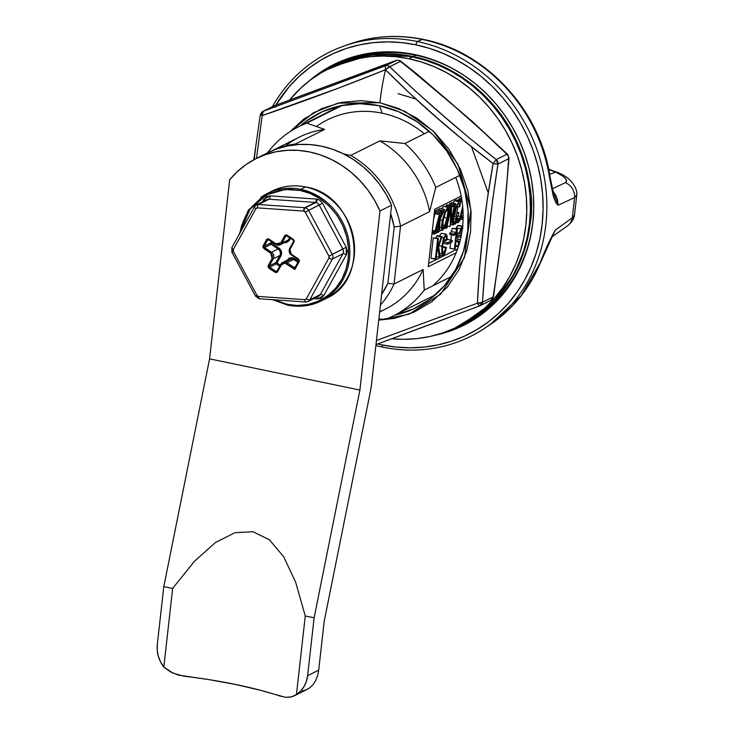 <?xml version="1.0" encoding="UTF-8"?>
<svg xmlns="http://www.w3.org/2000/svg" width="734" height="734" viewBox="0 0 734 734"><rect width="100%" height="100%" fill="white"/><g stroke="black" fill="none" stroke-linecap="round" stroke-linejoin="round"><path stroke-width="1.1" d="M305.601 186.996L305.436 186.968A60.096 54.472 63.4 0 1 352.641 233.935A60.096 54.472 63.4 0 1 332.456 294.609M239.844 233.375L249.964 209.126L267.249 194.583L285.177 189.519L300.243 190.436L300.711 189.326L305.436 186.968A60.096 54.472 -116.6 0 0 272.048 191.106L267.323 193.464A60.096 54.472 63.4 0 1 300.711 189.326A60.096 54.472 63.4 0 1 348.815 240.44A60.096 54.472 63.4 0 1 321.107 300.968A60.096 54.472 63.4 0 1 287.719 305.105A60.096 54.472 -116.6 0 0 327.731 296.967A60.096 54.472 -116.6 0 0 347.916 236.293A60.096 54.472 -116.6 0 0 300.711 189.326L300.243 190.436C316.4 191.446 352.219 216.374 348.228 258.689C342.76 300.692 303.105 309.95 287.462 304.362L287.627 305.124L287.462 304.362L297.463 305.463L307.922 304.518L318.262 301.252L327.786 295.664L335.869 288.022L342.053 278.865L346.154 268.864L348.228 258.689L348.485 248.138L346.76 236.926L342.861 225.677L336.814 215.099L328.951 205.896L319.804 198.593L310.023 193.437L300.243 190.436L290.242 189.335L279.773 190.28L269.442 193.547L259.919 199.134L251.835 206.777L245.642 215.934L241.541 225.934L239.88 233.128M317.262 199.189L319.914 200.309L322.556 203.254L319.171 205.052A4.808 4.358 -116.6 0 0 315.868 202.511A2.881 0.991 101.7 0 0 317.262 199.189A2.881 0.991 -78.3 0 1 315.868 202.511L305.326 207.786A4.808 4.358 63.4 0 1 308.629 210.328L319.171 205.052A4.808 4.358 -116.6 0 0 315.281 202.428L304.748 207.704A2.881 1.073 94 0 0 303.692 211.071A1.927 1.743 63.4 0 1 303.922 211.108A2.881 0.991 -78.3 0 1 305.326 207.786A4.808 4.358 -116.6 0 0 304.748 207.704L258.487 204.511A4.808 4.358 -116.6 0 0 256.395 204.924A4.808 4.358 63.4 0 1 258.487 204.511A2.881 1.073 94 0 0 257.432 207.878A2.881 1.073 -86 0 1 258.487 204.511L269.029 199.235A4.808 4.358 -116.6 0 0 266.937 199.648A4.808 4.358 -116.6 0 1 269.029 199.235L258.487 204.511L304.748 207.704A4.808 4.358 63.4 0 1 305.326 207.786A2.881 0.991 101.7 0 0 303.922 211.108A1.927 1.743 63.4 0 1 305.243 212.126L308.629 210.328A4.808 4.358 -116.6 0 0 305.326 207.786L315.868 202.511A4.808 4.358 -116.6 0 0 315.281 202.428L269.029 199.235A2.881 1.073 94 0 0 270.084 195.859A2.881 1.073 -86 0 1 269.029 199.235L315.281 202.428A2.881 1.073 94 0 0 316.336 199.061A2.881 1.073 -86 0 1 315.281 202.428L304.748 207.704A2.881 1.073 -86 0 0 303.692 211.071L257.432 207.878L255.909 208.713A1.927 1.743 63.4 0 1 257.432 207.878L303.692 211.071A1.927 1.743 -116.6 0 1 303.922 211.108L305.243 212.126L328.915 256.12A1.927 1.743 63.4 0 1 328.942 258.01A2.881 1.037 29 0 0 332.364 259.038A4.808 4.358 -116.6 0 0 332.3 254.322L328.915 256.12L305.243 212.126L308.629 210.328L332.3 254.322L308.629 210.328L322.556 203.254L346.228 247.248L332.3 254.322A4.808 4.358 63.4 0 1 332.364 259.038A2.881 1.037 -151 0 1 328.942 258.01L328.915 256.12L342.842 249.046L319.171 205.052L342.842 249.046L346.228 247.248L346.32 254.79A2.881 1.037 29 0 0 342.897 253.762A4.808 4.358 -116.6 0 0 342.842 249.046A4.808 4.358 -116.6 0 1 342.897 253.762L332.364 259.038L342.897 253.762A2.881 1.037 -151 0 1 346.32 254.79L323.74 295.591A2.881 1.037 29 0 0 320.318 294.563L309.776 299.839A2.881 1.037 -151 0 1 306.353 298.811A1.927 1.743 63.4 0 1 304.821 299.646A2.881 1.073 94 0 0 305.702 301.977A2.881 1.073 94 0 0 305.95 301.922A4.808 4.358 -116.6 0 0 309.776 299.839L332.364 259.038L309.776 299.839A4.808 4.358 63.4 0 1 305.95 301.922A2.881 1.073 -86 0 1 305.711 301.977A2.881 1.073 -86 0 1 304.821 299.646L306.353 298.811L328.942 258.01L306.353 298.811A2.881 1.037 29 0 0 309.776 299.839L320.318 294.563L342.897 253.762L320.318 294.563A2.881 1.037 -151 0 1 323.74 295.591L317.62 298.931A2.881 1.073 94 0 0 317.189 296.94A2.881 1.073 -86 0 1 317.62 298.931L313.739 298.665L317.62 298.931L321.162 298.169L323.74 295.591L346.32 254.79L347.228 251.083L346.228 247.248L322.556 203.254L319.914 200.309L317.262 199.189M280.948 264.203L277.057 271.185L277.535 271.828L281.443 264.763L284.966 263.157L285.434 262.047A4.808 4.358 -116.6 0 0 281.03 264.057L281.443 264.763L281.03 264.057A4.808 4.358 63.4 0 1 287.086 262.754L293.628 259.478A4.808 4.358 -116.6 0 0 291.976 258.772L292.444 257.662L294.426 258.515L293.628 259.478A4.808 4.358 -116.6 0 0 291.976 258.772L285.434 262.047L291.976 258.772A4.808 4.358 -116.6 0 0 287.572 260.781M293.297 239.972A0.963 0.872 63.4 0 1 293.637 241.284L293.361 239.367L293.187 239.981L293.361 239.367L287.15 235.174L287.077 235.779L286.489 234.889L286.746 235.632L286.489 234.889L284.728 235.697L285.865 236.036A0.963 0.872 63.4 0 1 286.59 235.623M286.719 241.532A4.808 4.358 -116.6 0 0 288.499 239.834L289.636 240.174L290.682 238.293L289.636 240.174L288.499 239.834L281.957 243.11L280.819 242.761L275.966 243.807L275.791 244.422L280.223 244.78L286.765 241.514A4.808 4.358 -116.6 0 0 288.499 239.834L289.71 237.642L288.499 239.834L281.957 243.11A4.808 4.358 63.4 0 1 275.901 244.413L275.966 243.807L268.974 239.091L268.8 239.706L268.314 238.807L268.479 239.568L267.69 239.954L268.571 239.55L268.314 238.807L266.552 239.614L267.69 239.954A0.963 0.872 63.4 0 1 268.424 239.532M259.698 298.729A2.881 1.073 -86 0 1 259.441 298.784A2.881 1.073 -86 0 1 258.57 296.453A1.927 1.743 63.4 0 1 258.34 296.417A2.881 0.991 101.7 0 0 258.827 298.692A2.881 0.991 -78.3 0 1 258.34 296.417A1.927 1.743 -116.6 0 0 258.57 296.453L304.821 299.646L258.57 296.453A2.881 1.073 94 0 0 259.46 298.784L255.56 296.224L257.019 295.398L258.34 296.417A1.927 1.743 63.4 0 1 257.019 295.398L255.56 296.224L231.898 252.221L233.348 251.404L257.019 295.398L233.348 251.404A1.927 1.743 63.4 0 1 233.32 249.523L233.348 251.404L232.137 252.111A4.808 4.358 63.4 0 1 232.127 252.083M277.039 271.241A0.963 0.872 63.4 0 1 275.911 271.387L269.69 267.185L276.232 263.919L279.764 266.295L276.232 263.919L280.948 255.882L277.03 262.946L275.892 262.607L279.801 255.542A4.808 4.358 -116.6 0 0 278.094 248.991L271.552 252.267A4.808 4.358 63.4 0 1 273.259 258.808L279.801 255.542L280.948 255.882L281.425 251.624L278.892 248.028C281.553 250.211 282.241 252.835 280.948 255.882L279.801 255.542A4.808 4.358 -116.6 0 0 278.094 248.991L271.552 252.267L264.561 247.542L271.103 244.275L278.094 248.991L278.892 248.028L271.901 243.303L278.892 248.028L278.094 248.991L271.103 244.275L272.507 242.202L271.901 243.303L270.754 242.963A0.963 0.872 -116.6 0 0 271.103 244.275L264.561 247.542A0.963 0.872 63.4 0 1 264.212 246.239L270.754 242.963L271.901 243.303L271.103 244.275A0.963 0.872 63.4 0 1 270.754 242.963L271.534 241.55L270.754 242.963L264.212 246.239L267.69 239.954A0.963 0.872 63.4 0 1 268.038 239.614L275.901 244.413A4.808 4.358 -116.6 0 0 281.957 243.11L285.865 236.036A0.963 0.872 63.4 0 1 286.214 235.706L293.187 239.981L293.637 241.284L289.664 248.404L290.141 249.055L294.05 241.991L293.572 241.339L289.728 248.349A4.808 4.358 63.4 0 0 291.435 254.9L289.655 248.413C288.829 251.78 289.379 253.946 291.334 254.909L291.435 254.9M286.645 235.651L285.865 236.036L286.645 235.651M298.426 259.616A0.963 0.872 63.4 0 1 298.775 260.928L298.499 259.01L291.508 254.294L291.334 254.909L298.325 259.625L298.499 259.01L298.775 260.928M298.692 261.075L295.022 267.846L295.297 267.213L294.086 267.47L294.839 269.488L295.297 267.213L294.086 267.47L295.518 266.754L294.086 267.47L287.086 262.754L293.628 259.478L297.931 262.377L293.628 259.478L294.426 258.515L298.536 261.286L292.444 257.662L291.976 258.772A4.808 4.358 -116.6 0 0 289.306 259.102L287.636 260.726M287.242 260.139L292.444 257.662L289.398 257.992L287.242 260.139M284.269 242.569L286.425 242.587L289.636 240.174L284.544 242.624M277.03 262.946L280.37 265.194L277.03 262.946L276.232 263.919A0.963 0.872 63.4 0 1 275.892 262.607L269.35 265.882L273.259 258.808L279.801 255.542L275.892 262.607L277.03 262.946M289.306 259.102L282.764 262.377L280.966 264.112L276.773 271.461A0.963 0.872 63.4 0 1 275.911 271.387L277.342 270.672L275.112 272.351L277.535 271.828L277.122 271.121M294.086 267.47L294.839 269.488L284.966 263.157L286.288 263.717L287.086 262.754A4.808 4.358 -116.6 0 0 285.434 262.047L284.966 263.157L282.929 263.368L281.443 264.763L277.535 271.828L276.47 272.635L268.892 268.158L268.048 266.956L268.213 265.534L268.892 268.158L269.69 267.185L268.892 268.158L275.112 272.351L275.911 271.387L269.69 267.185A0.963 0.872 63.4 0 1 269.35 265.882L268.213 265.534L272.121 258.469L272.442 255.634L270.754 253.23L262.919 247.312L263.075 245.89L266.552 239.614L263.075 245.89L264.212 246.239L263.075 245.89L263.763 248.514L264.561 247.542L263.763 248.514L270.754 253.23L271.552 252.267L270.754 253.23L272.121 258.469L273.259 258.808L272.121 258.469L268.213 265.534L269.35 265.882L275.892 262.607A0.963 0.872 -116.6 0 0 276.232 263.919L269.69 267.185A0.963 0.872 63.4 0 1 269.35 265.882L273.259 258.808A4.808 4.358 -116.6 0 0 271.552 252.267L264.561 247.542A0.963 0.872 63.4 0 1 264.212 246.239L267.69 239.954L266.552 239.614L267.304 238.917L268.974 239.091L275.966 243.807L278.672 244.367L280.819 242.761L284.728 235.697L280.819 242.761L281.957 243.11L285.865 236.036L284.728 235.697L285.48 234.999L287.15 235.174L293.361 239.367L294.206 240.568L294.05 241.991L290.141 249.055L289.82 251.89L291.508 254.294L298.499 259.01L299.344 260.212L299.188 261.634L294.839 269.488L295.297 267.213L294.086 267.47L287.086 262.754L286.288 263.717L294.839 269.488L299.188 261.634L298.71 260.983L294.949 267.543M254.661 206.593A2.881 1.037 29 0 0 254.469 206.786A2.881 1.037 29 0 0 255.909 208.713L233.32 249.523A2.881 1.037 -151 0 1 231.88 247.587A2.881 1.037 -151 0 1 232.082 247.404A2.881 1.037 29 0 0 231.889 247.578A2.881 1.037 29 0 0 233.32 249.523L255.909 208.713A2.881 1.037 -151 0 1 254.469 206.777A2.881 1.037 -151 0 1 254.661 206.593A4.808 4.358 63.4 0 1 256.395 204.914L266.937 199.648M259.46 298.784L305.711 301.977L308.041 301.518L318.584 296.242A4.808 4.358 -116.6 0 0 320.318 294.563A4.808 4.358 -116.6 0 1 316.492 296.655M263.965 199.208A2.881 1.037 -151 0 1 265.286 200.474A2.881 1.037 29 0 0 263.965 199.208L270.084 195.859L316.336 199.061L270.084 195.859L266.534 196.629L262.488 201.868L263.965 199.208M274.213 299.802L287.462 304.362L274.213 299.802M272.589 299.692L287.627 305.124C299.454 307.482 310.62 306.096 321.107 300.968L325.832 298.6A60.096 54.472 -116.6 0 0 353.54 238.082A60.096 54.472 -116.6 0 0 305.436 186.968L300.711 189.326A60.096 54.472 -116.6 0 0 260.689 197.464M305.436 186.968L305.527 186.95C357.559 194.565 372.927 278.626 325.832 298.6M266.974 153.158L277.122 148.819L287.801 145.919L298.848 144.497L310.078 144.57L321.327 146.158L332.41 149.213L343.154 153.69L353.384 159.535L362.945 166.636L371.679 174.894L379.441 184.17L386.13 194.317L391.617 205.181L371.505 384.478A28.846 9.909 -78.3 0 1 370.413 391.433L324.18 621.377L318.712 670.142L307.619 675.684L314.115 617.808L305.271 615.973L296.453 694.566L300.674 691.015L304.041 686.556L306.39 681.363L307.619 675.684A28.846 26.149 63.4 0 1 296.453 694.566L291.205 696.942L285.287 697.3L259.79 690.116L235.981 684.556L210.429 679.867L178.334 675.096L170.536 671.894L163.829 667.032L172.646 588.439L163.801 586.604L157.315 644.48L157.241 650.397L158.351 656.306L160.581 661.93L163.829 667.032A28.846 26.149 63.4 0 1 157.315 644.48L163.801 586.604L172.646 588.439L194.51 561.216L215.411 542.527L235.036 532.664L253.12 531.746L269.406 539.802L283.654 556.702L295.664 582.218L305.271 615.973L296.453 694.566L293.031 696.373L289.288 697.291M317.657 675.555L318.712 670.142L317.657 675.555L315.776 680.409L317.657 675.555M313.179 684.455L315.776 680.409L313.179 684.455L309.977 687.62L313.179 684.455M294.472 695.749L307.106 689.428L309.977 687.62L306.262 689.822L302.188 691.006M281.14 696.382A156.938 38.608 6.4 0 0 183.885 676.188L173.04 673.161L163.829 667.032L172.646 588.439L194.51 561.216L215.411 542.527L235.036 532.664L253.12 531.746L269.406 539.802L283.654 556.702L295.664 582.218L305.271 615.973L314.115 617.808L359.899 390.066L209.585 358.862L229.678 179.784L209.585 358.862L359.899 390.066L379.983 210.997L359.899 390.066L314.115 617.808L307.619 675.684L318.712 670.142L324.18 621.377L370.413 391.433A28.846 9.909 101.7 0 0 371.505 384.478L391.617 205.181L379.983 210.997L374.496 200.134L367.817 189.987L360.045 180.711L351.311 172.453L341.76 165.352L331.529 159.517L320.786 155.03L309.702 151.975L298.454 150.387L287.214 150.314L276.168 151.736L265.488 154.635L255.34 158.975L245.899 164.673L237.293 171.646L229.678 179.784A96.64 87.585 63.4 0 1 256.019 158.627A96.64 87.585 63.4 0 1 379.983 210.997L391.617 205.181A96.64 87.585 -116.6 0 0 267.653 152.81L256.019 158.627M209.585 358.862L163.801 586.604L209.585 358.862M457.777 326.676A144.24 130.725 63.4 0 1 391.837 338.75L403.828 339.31L416.829 338.622L429.601 336.576L442.015 333.181L453.97 328.493L465.338 322.538L476.008 315.391L485.88 307.096L494.863 297.756L502.863 287.453L509.809 276.287L515.635 264.359L520.278 251.79L523.7 238.697L525.865 225.21L526.755 211.456L526.361 197.574L524.682 183.693L521.736 169.949L517.553 156.47L512.176 143.387L505.653 130.826L498.047 118.908L489.422 107.742L479.88 97.457L469.503 88.126L458.392 79.85L446.657 72.721L434.4 66.785L421.747 62.106L408.829 58.738A144.24 130.725 63.4 0 1 524.287 181.417A144.24 130.725 63.4 0 1 457.777 326.676L461.411 324.85A144.24 130.725 -116.6 0 0 527.92 179.601A144.24 130.725 -116.6 0 0 412.462 56.922A144.24 130.725 -116.6 0 0 332.346 66.858L328.713 68.675A144.24 130.725 63.4 0 1 408.829 58.738L412.462 56.922L408.829 58.738L395.754 56.711L382.653 56.041L369.652 56.729L356.889 58.775L344.466 62.17L332.52 66.858L321.153 72.813L310.482 79.96L300.61 88.254L289.655 99.925A144.24 130.725 63.4 0 1 328.713 68.675M332.218 66.922L348.099 60.344L360.522 56.958L373.294 54.912L386.286 54.224L399.388 54.894L412.462 56.922L425.39 60.289L438.033 64.968L450.291 70.895L462.025 78.033L473.136 86.309L483.513 95.64L493.064 105.925L501.68 117.082L509.286 129L515.809 141.561L521.186 154.645L525.37 168.132L528.315 181.876L529.994 195.758L530.388 209.64L529.508 223.393L527.333 236.88L523.911 249.973L519.268 262.533L513.442 274.461L506.497 285.636L498.496 295.94L489.514 305.28L479.641 313.574L468.971 320.721L461.291 324.914M367.716 53.499L326.052 70.051A144.837 131.267 63.4 0 1 367.716 53.499M349.008 44.269A157.911 143.112 63.4 0 1 422.49 39.48A9.615 3.303 -78.3 0 1 423.243 39.416A9.615 3.303 101.7 0 0 422.49 39.48A157.911 143.112 -116.6 0 0 349.613 44.058C373.34 35.801 397.883 34.25 423.215 39.407C486.348 51.508 540.545 110.568 550.115 177.224L549.573 177.793L553.17 195.4C554.565 200.501 556.216 203.777 558.106 205.226L555.051 196.895M493.312 304.555A144.837 131.267 63.4 0 1 455.08 327.979L493.312 304.555M417.774 55.656L417.609 55.178L417.774 55.656M442.813 332.915A145.681 132.028 -116.6 0 0 465.007 324.657L442.813 332.915M414.627 54.527A145.681 132.028 63.4 0 1 531.242 178.435A145.681 132.028 63.4 0 1 464.062 325.134A145.681 132.028 63.4 0 1 435.161 335.236L448.153 331.713L460.218 326.979L471.696 320.969L482.477 313.739L492.45 305.372L501.524 295.94L509.607 285.526L516.617 274.25L522.507 262.203L527.196 249.505L530.654 236.284L532.838 222.659L533.737 208.777L533.334 194.749L531.636 180.729L528.663 166.847L524.443 153.232L519.011 140.02L512.415 127.331L504.735 115.293L496.028 104.026L486.394 93.631L475.916 84.208L464.686 75.85L452.832 68.647L440.455 62.647L427.683 57.931L414.627 54.527L401.425 52.481L388.194 51.802L375.065 52.499L362.165 54.564L349.623 57.986L337.557 62.729L326.07 68.739L315.299 75.96L308.298 81.648A145.681 132.028 63.4 0 1 333.704 64.564A145.681 132.028 63.4 0 1 414.627 54.527M558.161 172.563A14.423 7.441 117.1 0 0 555.776 172.086L549.638 174.38L555.776 172.086L548.702 169.471L557.289 172.866C565.694 177.353 568.364 180.619 565.318 182.656L552.344 188.831L565.318 182.656A14.423 13.441 64.5 0 1 574.612 197.565L558.106 205.226L557.574 200.217L555.977 195.629L552.931 191.134L558.106 205.226C556.179 203.713 554.528 200.437 553.17 195.4L549.573 177.793A157.911 143.112 -116.6 0 0 422.49 39.48L417.123 41.48L415.719 44.802L401.599 42.609L387.451 41.884L373.413 42.627L359.623 44.847L346.209 48.499L333.3 53.573L321.024 59.995L309.5 67.721L298.839 76.675L289.141 86.759L275.755 105.191A155.782 141.185 63.4 0 1 415.719 44.802L417.123 41.48A158.663 143.8 63.4 0 1 542.307 167.747A158.663 143.8 63.4 0 1 484.963 328.07A158.663 143.8 63.4 0 1 382.836 347.136L382.056 344.897A155.782 141.185 63.4 0 1 377.762 343.943L382.056 344.897L382.836 347.136A158.663 143.8 63.4 0 1 375.872 345.512A158.663 143.8 -116.6 0 0 382.836 347.136A158.663 143.8 -116.6 0 0 545.867 224.595A158.663 143.8 -116.6 0 0 417.123 41.48A158.663 143.8 -116.6 0 0 272.433 106.614A158.663 143.8 63.4 0 1 343.888 46.077A158.663 143.8 63.4 0 1 417.123 41.48L422.49 39.48A157.911 143.112 63.4 0 1 549.573 177.793A9.615 1.34 -9 0 0 550.115 177.215L553.363 192.62L554.739 196.272L552.583 191.959M574.456 215.044L572.355 217.75L574.511 215.025L576.759 194.978L574.612 197.565A14.423 13.441 -115.5 0 0 565.318 182.656L566.648 181.032L565.62 178.683L562.372 175.866L555.776 172.086A14.423 7.441 -62.9 0 1 558.06 172.508M557.289 172.866A14.423 7.487 -62.8 0 1 559.693 173.343A14.423 7.487 117.2 0 0 557.289 172.866M552.775 235.522L555.326 230.072L552.179 236.568M554.739 196.272L558.106 205.226L574.612 197.565L572.355 217.75A14.423 13.129 54.5 0 1 567.373 225.925A14.423 13.129 -125.5 0 0 572.355 217.75L555.326 230.072C550.271 238.789 545.16 249.844 539.995 263.222L540.499 262.653A9.615 3.202 -157.4 0 1 539.995 263.222L521.25 295.563L490.018 324.703A157.911 143.112 -116.6 0 0 539.995 263.222L547.592 245.165L552.17 236.577M552.766 235.541L555.326 230.072L572.355 217.75L574.612 197.565L576.704 194.987M415.719 44.802A155.782 141.185 63.4 0 1 542.123 224.595A155.782 141.185 63.4 0 1 382.056 344.897L396.176 347.09L410.324 347.815L424.362 347.072L438.152 344.861L451.566 341.2L464.466 336.135L476.742 329.704L488.266 321.978L498.936 313.033L508.634 302.94L517.277 291.811L524.782 279.746L531.067 266.864L536.086 253.294L539.784 239.156L542.123 224.595L543.087 209.74L542.655 194.749L540.839 179.757L537.664 164.902L533.141 150.351L527.333 136.212L520.287 122.651L512.075 109.779L502.762 97.732L492.459 86.612L481.247 76.538L469.246 67.601L456.576 59.894L443.336 53.49L429.674 48.444L415.719 44.802M334.658 64.097A145.681 132.028 -116.6 0 0 314.739 76.905M379.882 102.732L405.122 111.449L433.005 130.863L458.007 164.288L470.934 209.878L464.503 257.451L440.73 294.123L409.205 314.143L378.716 320.134L394.406 318.373L413.939 312.207L431.941 301.628L447.226 287.187L458.924 269.883L466.677 250.982L470.586 231.742L471.072 211.796L467.815 190.611L460.438 169.343L449.024 149.36L434.152 131.955L416.866 118.146L398.378 108.412L379.882 102.732A106.503 36.599 -78.3 0 1 385.469 69.739A106.503 36.599 101.7 0 0 379.882 102.732L360.972 100.641L341.2 102.43L321.666 108.604L303.665 119.174L290.123 131.615L313.51 112.715L337.943 103.136L379.882 102.732M479.394 305.83L477.439 303.197L478.843 305.408L480.201 305.665A4.808 4.358 63.4 0 1 479.807 305.839L482.467 302.289A4.808 4.358 63.4 0 1 480.201 305.665L490.908 300.316A4.808 4.358 -116.6 0 0 493.175 296.931L482.467 302.289L477.439 303.197L376.441 340.493L477.439 303.197L479.495 268.846L482.917 234.073L487.321 199.079L493.101 163.535L464.503 141.139L437.216 118.027L410.756 94.301L385.469 69.739L388.855 67.051L400.406 61.408A4.808 4.358 -116.6 0 0 395.984 60.491L385.277 65.849A4.808 4.358 63.4 0 1 389.699 66.766A4.808 4.358 -116.6 0 0 385.277 65.849L263.258 111.229L273.966 105.88A4.808 4.358 -116.6 0 0 273.571 106.045L274.388 105.889M488.22 192.886L471.503 146.837M415.93 99.062L398.048 93.64M327.125 120.009A99.044 89.768 63.4 0 1 382.139 113.183A99.044 89.768 63.4 0 1 424.316 133.781A99.044 89.768 -116.6 0 0 382.139 113.183L379.542 105.742A108.66 98.475 63.4 0 1 468.09 210.456A108.66 98.475 63.4 0 1 394.965 315.088L413.545 308.95L430.152 299.077L444.354 285.801L455.612 269.617L463.503 251.166L467.714 231.146L468.081 210.328L464.604 189.519L457.401 169.499L446.749 151.066L433.069 134.9L416.884 121.642L398.81 111.797L379.542 105.742L382.139 113.183A99.044 89.768 -116.6 0 0 316.171 126.606L316.171 126.606M455.713 177.408A99.044 89.768 63.4 0 1 432.583 285.939A99.044 89.768 -116.6 0 0 455.713 177.408M260.598 114.788L262.185 115.596L260.598 114.788A4.808 4.358 63.4 0 1 263.258 111.229L273.966 105.88L395.984 60.491A4.808 4.358 63.4 0 1 400.406 61.408L400.645 61.151M507.809 154.727L506.919 154.241L496.212 159.599A4.808 4.358 63.4 0 1 497.973 164.067L508.68 158.709A4.808 4.358 -116.6 0 0 506.919 154.241L508.35 156.278L508.68 158.709L508.919 157.535M274.066 105.834L396.81 60.353L385.277 65.849L385.469 69.739L385.277 65.849L262.873 111.403L260.286 114.889L253.836 159.764M493.175 296.931L492.321 299.123L490.908 300.316L493.496 296.83L482.467 302.289L485 268.497L488.596 233.972L492.771 199.171L497.973 164.067L508.68 158.709L506.148 192.501L502.551 227.026L498.377 261.827L493.175 296.931C500.625 249.734 505.79 203.667 508.68 158.709L509.057 158.03L507.653 154.388L472.265 121.44L416.251 73.455L400.663 61.142L455.263 106.999L481.678 130.413L506.919 154.241L496.212 159.599L493.101 163.535L497.973 164.067L496.212 159.599L468.338 137.139L441.354 114.009L414.93 90.594L389.699 66.766L400.406 61.408C438.17 91.181 473.669 122.128 506.919 154.241L507.653 154.388M274.938 106.311L275.599 107.173M262.185 115.596L262.13 112.834L263.258 111.229L262.185 115.596C301.252 102.347 342.356 87.052 385.469 69.739C418.481 102.907 454.355 134.175 493.101 163.535C484.642 211.108 479.421 257.662 477.439 303.197A4.808 1.872 2.8 0 0 482.467 302.289C485.358 257.331 490.523 211.264 497.973 164.067A4.808 0.459 -170.3 0 1 493.101 163.535L496.212 159.599C458.447 129.826 422.949 98.879 389.699 66.766L385.469 69.739L337.842 88.364L262.185 115.596L256.487 158.397L262.185 115.596M255.395 149.91L254.175 159.59M386.855 340.585L448.034 317.831M395.984 60.491L274.011 105.852L262.873 111.403M375.973 344.585L479.706 305.876M300.316 125.89L305.454 121.725L322.052 111.852L340.411 105.769L359.825 103.705L379.542 105.742A108.66 98.475 63.4 0 0 300.316 125.89M468.2 78.29A144.24 130.725 -116.6 0 0 415.829 55.243L413.187 56.564A144.24 130.725 63.4 0 1 530.232 223.026A1.927 0.477 -173.6 0 1 529.526 223.173A1.927 0.477 6.4 0 0 530.232 223.026C534.71 199.244 528.985 169.627 513.057 134.166C496.046 100.099 458.273 65.354 413.187 56.564L370.89 54.922L333.071 66.5A144.24 130.725 63.4 0 1 413.187 56.564L415.829 55.243A144.24 130.725 -116.6 0 0 335.704 65.179L332.713 66.675A144.24 130.725 63.4 0 1 333.071 66.5M442.336 229.072L444.804 225.366L442.373 224.861L444.804 225.366L446.914 218.007L448.098 211.08L447.501 208.612L445.455 212.401L443.354 219.778L442.336 229.072M442.519 229.21L442.162 226.687L443.354 219.778L445.455 212.401L447.501 208.612L448.098 211.08L446.134 210.676L448.098 211.08L446.914 218.007L443.942 217.383L446.914 218.007L444.804 225.366L442.767 229.164M450.502 206.392L450.437 209.107L445.391 228.568L447.226 227.65L447.318 224.824L450.869 209.419L450.144 226.338L454.695 206.593L455.915 203.685L454.089 204.602L454.126 206.869L450.768 221.457L451.777 205.759L450.502 206.392L446.079 205.474L445.804 206.694L446.079 205.474L450.502 206.392L451.777 205.759L447.355 204.841L446.079 205.474L447.355 204.841L451.777 205.759L450.768 221.457L454.126 206.869L451.731 206.373L454.126 206.869L454.263 205.915L449.364 204.988L453.786 205.905L454.089 204.602L449.667 203.685L449.364 204.988L449.667 203.685L454.089 204.602L455.915 203.685L451.493 202.767L449.667 203.685L451.493 202.767L455.915 203.685L454.695 206.593L450.144 226.338L450.869 209.419L447.318 224.824L447.226 227.65L445.391 228.568L444.226 228.329L445.391 228.568L445.694 227.265L444.832 227.09L446.281 226.632L445.125 226.393L446.281 226.632L446.749 225.109L445.721 224.888L446.749 225.109L450.437 209.107L449.024 208.814L450.437 209.107L450.63 207.777L448.575 207.355L450.208 207.694L450.502 206.392M453.428 224.98L452.263 222.861L453.52 214.677L456.062 206.511L458.961 201.74L460.548 200.896L459.924 206.41L459.502 206.924L459.466 203.933L458.713 203.006L456.796 206.41L454.539 214.034L453.291 221.677L453.731 223.677L455.988 218.971L456.309 213.915L458.961 212.585L455.695 223.778L455.153 224.044L455.263 222.585L454.75 223.622L455.263 222.585L455.153 224.044L455.695 223.778L458.961 212.585L456.309 213.915L455.988 218.971L453.731 223.677L453.291 221.677L454.539 214.034L456.796 206.41L458.713 203.006L459.466 203.933L459.502 206.924L459.924 206.41L460.548 200.896L458.961 201.74L456.062 206.511L453.52 214.677L452.263 222.861L453.428 224.98L454.75 223.622L453.428 224.98L450.548 224.567M457.328 222.622L458.346 222.585L459.961 220.273L462.897 209.291L459.961 220.273L458.346 222.585L456.025 222.356L457.328 222.622L457.319 220.769L457.328 222.622L458.346 222.585M462.686 206.649L459.447 219.943L458.484 220.971L458.374 218.548L457.319 220.769L456.429 220.585L457.319 220.769L458.374 218.548L456.97 218.264L458.768 218.879L458.521 221.173L459.447 219.943L458.677 219.778L459.447 219.943L460.42 216.512L457.521 215.906L460.42 216.512L462.686 206.649M447.795 207.318L449.043 209.915L447.905 217.484L445.336 225.879L442.464 230.467L441.226 227.806L442.382 220.246L444.868 211.998L442.382 220.246L441.226 227.806L442.464 230.467L445.336 225.879L447.905 217.484L449.043 209.915L447.795 207.318L444.868 211.998L443.253 211.667L444.868 211.998L447.795 207.318L443.373 206.401L441.492 208.759L443.373 206.401L448.318 207.217L444.281 206.584M439.391 211.952L439.345 214.612L434.28 234.128L436.519 233.008L436.482 230.559L439.033 221.787L438.437 230.026L437.216 232.66L439.895 231.32L440.189 230.017L439.538 230.072L439.455 229.237L440.152 219.2L444.529 209.383L442.125 210.585L442.162 212.97L438.143 223.356L441.639 210.832L439.391 211.952L434.968 211.034L434.675 212.337L439.088 213.255L434.675 212.337L434.968 211.034L439.391 211.952L441.639 210.832L437.216 209.915L434.968 211.034L437.216 209.915L441.639 210.832L438.143 223.356L442.162 212.97L440.721 212.677L442.162 212.97L442.492 211.814L441.409 211.796L442.125 210.585L437.712 209.667L442.125 210.585L444.529 209.383L440.106 208.465L437.712 209.667L440.106 208.465L444.529 209.383L440.152 219.2L439.455 229.237L439.538 230.072L440.189 230.017L439.483 229.87L440.189 230.017L439.895 231.32L437.216 232.66L436.629 232.54L437.216 232.66L437.51 231.357L436.372 231.127L438.235 230.843L436.501 230.485L438.235 230.843L439.033 221.787L436.482 230.559L436.519 233.008L434.28 234.128L431.987 233.651L434.28 234.128L434.583 232.825L432.133 232.32L434.583 232.825L435.189 232.173L432.216 231.549L435.189 232.173L435.565 230.99L432.354 230.32L435.565 230.99L439.345 214.612L434.923 213.695L433.555 219.613L434.923 213.695L439.345 214.612L439.391 211.952M440.106 256.799L438.657 246.67L442.015 236.577L441.152 237.009L437.198 249.092L438.4 238.385L437.657 238.752L435.372 259.166L436.106 258.799L436.886 251.89L438.051 248.349L439.189 257.258L440.106 256.799L439.189 257.258L436.345 256.671L439.189 257.258L438.051 248.349L436.886 251.89L436.106 258.799L430.95 258.249L435.372 259.166L437.657 238.752L433.234 237.834L430.95 258.249L433.234 237.834L438.4 238.385L433.234 237.834L438.4 238.385L437.198 249.092L441.152 237.009L442.015 236.577L437.592 235.66L436.73 236.091L441.152 237.009L436.73 236.091L436.134 237.917L436.73 236.091L437.592 235.66L442.015 236.577L438.657 246.67L440.106 256.799M445.712 234.229L447.015 235.247L447.217 239.587L446.511 239.945L446.327 236.687L445.538 235.88L443.951 238.853L442.703 245.807L442.455 252.368L443.51 254.102L444.676 252.101L442.4 251.634L444.676 252.101L445.694 247.753L446.428 247.376L445.061 253.065L443.299 255.771L441.758 253.826L441.923 246.22L443.547 237.954L445.712 234.229L443.547 237.954L441.923 246.22L441.758 253.826L443.299 255.771L445.061 253.065L446.428 247.376L445.694 247.753L443.51 254.102L442.455 252.368L442.703 245.807L443.951 238.853L445.538 235.88L446.327 236.687L446.511 239.945L447.217 239.587L447.015 235.247L445.712 234.229L441.299 233.302L439.473 236.045L441.299 233.302L446.208 234.137L442.198 233.495M447.657 242.706L447.492 244.22L452.061 241.926L452.236 240.422L447.657 242.706L443.272 241.798L447.657 242.706L452.236 240.422L447.813 239.504L443.281 241.77L447.813 239.504L452.236 240.422L452.061 241.926L447.492 244.22L447.657 242.706M455.86 232.458L454.273 234.137L454.135 235.348L456.19 233.274L454.41 249.147L455.144 248.78L457.374 228.889L456.722 229.219L455.86 232.458L451.438 231.54L449.896 233.201L454.318 234.118L455.86 232.458L456.722 229.219L452.309 228.292L451.438 231.54L455.86 232.458M459.135 244.688L459.117 241.458L458.355 241.844L458.521 246.211L455.52 245.44L458.466 246.055L458.355 241.844L455.979 241.348L459.117 241.458L456.034 240.816L459.117 241.458L459.135 244.688M462.631 226.301L460.622 228.742L459.521 233.44L460.227 233.082L460.989 229.586L462.126 227.935L463.035 228.43L462.126 227.935L460.989 229.586L460.227 233.082L456.924 232.898L459.521 233.44L460.622 228.742L456.199 227.815L455.924 228.586L456.199 227.815L460.622 228.742L462.292 226.43L457.869 225.512L456.199 227.815L457.869 225.512L462.631 226.301M461.301 235.375L460.53 237.128L456.548 236.302L460.53 237.128L460.686 235.697L456.704 234.871L460.952 235.586L456.722 234.706L461.301 235.375M447.107 225.989L449.74 226.54L447.107 225.989M449.841 204.997L449.703 205.951L449.841 204.997M454.263 205.915L453.786 205.905M452.263 222.861L451.006 222.604L452.263 222.861M453.52 214.677L452.86 214.539L453.52 214.677M456.062 206.511L454.786 206.245L456.062 206.511M458.961 201.74L454.539 200.813L452.795 203.043L454.539 200.813L458.961 201.74M459.365 201.648L454.539 200.813L459.365 201.648M460.548 200.896L456.126 199.978L455.383 200.822L456.126 199.978L460.548 200.896M459.502 206.924L456.814 206.364L459.502 206.924M459.466 203.933L458.108 203.648L459.466 203.933M455.025 221.833L453.3 221.475L455.025 221.833M455.988 218.971L453.649 218.484L455.988 218.971M456.53 216.64L454.08 216.135L456.53 216.64M456.676 215.346L455.988 215.291M456.309 213.915L454.649 213.566L456.309 213.915M458.961 212.585L455.089 211.777L458.961 212.585M455.153 224.044L454.52 223.916L455.153 224.044M456.75 219.191L457.759 219.402L456.75 219.191M462.163 202.079L460.457 201.722L462.163 202.079M458.062 206.63L456.787 212.135L458.062 206.63M459.356 200.309L459.245 201.474L459.356 200.309M462.035 201.18L458.456 200.437L462.035 201.18M461.824 199.776L458.759 199.134L458.456 200.437L458.759 199.134L461.824 199.776M461.484 197.776L458.759 199.134L461.484 197.776M463.081 219.558L460.457 219.016L463.081 219.558M463.117 218.209L460.869 217.741L463.117 218.209M463.126 217.191L461.145 216.778L463.126 217.191M463.136 215.851L461.466 215.512L463.136 215.851M442.464 230.467L440.152 230.192M441.226 227.806L439.574 227.457L441.226 227.806M442.382 220.246L440.116 219.778L442.382 220.246M436.693 229.659L438.437 230.026L436.693 229.659M436.345 231.605L436.822 231.705M435.124 212.365L434.923 213.695L435.124 212.365M439.547 213.282L439.088 213.255M442.492 211.814L441.831 211.887M439.538 230.072L440.189 230.017M445.694 247.753L442.565 247.101L445.694 247.753M446.428 247.376L442.62 246.587L446.428 247.376M443.299 255.771L439.886 255.276M441.758 253.826L439.611 253.377L441.758 253.826M441.923 246.22L439.015 245.615L441.923 246.22M443.547 237.954L441.684 237.568L443.547 237.954M446.511 239.945L443.804 239.385L446.511 239.945M446.327 236.687L444.978 236.412L446.327 236.687M443.07 243.303L447.492 244.22L443.07 243.303L443.171 242.376L443.07 243.303M452.309 228.292L457.374 228.889L452.309 228.292L457.374 228.889L455.144 248.78L454.41 249.147L449.988 248.23L454.41 249.147L456.19 233.274L454.135 235.348L449.713 234.43L454.135 235.348L454.273 234.137L449.85 233.219L449.713 234.43L449.85 233.219L454.318 234.118L449.85 233.219L451.438 231.54L452.309 228.292M451.493 234.797L450.896 240.146L451.493 234.797M450.612 242.651L449.988 248.23L450.612 242.651M460.346 239.697L457.842 239.174L457.511 241.119L457.842 239.174L460.346 239.697M457.713 236.32L457.842 239.174L457.713 236.32M461.585 233.834L459.567 233.412L461.585 233.834M457.897 233.063L456.539 234.669L457.897 233.063M462.09 230.696L460.723 230.412L462.09 230.696M462.411 228.302L461.796 228.173L462.411 228.302M463.007 226.292L458.585 225.375L457.869 225.512L459.273 226.145M530.232 223.026A144.24 130.725 63.4 0 1 462.136 324.492A144.24 130.725 63.4 0 1 461.787 324.667L492.982 302.27L513.47 275.351L525.104 248.11L530.232 223.026M461.787 324.667L464.778 323.171A144.24 130.725 -116.6 0 0 533.728 209.273M428.647 263.396L457.612 248.909L428.647 263.396M456.144 252.771L428.271 266.717L434.712 209.291L428.271 266.717L456.144 252.771M461.163 196.061L434.712 209.291L461.163 196.061M379.634 312.005L385.387 309.124A96.163 87.153 -116.6 0 0 423.114 269.488L424.234 290.113A105.779 95.86 63.4 0 1 393.323 315.914A105.779 95.86 63.4 0 1 385.157 319.483A105.779 95.86 -116.6 0 0 424.234 290.113L451.419 276.507L424.234 290.113L423.114 269.488L394.039 284.04L387.882 283.278L394.204 226.934L400.525 226.191A96.163 87.153 -116.6 0 0 350.76 155.415L343.659 153.938L350.76 155.415L379.836 140.873L350.76 155.415A96.163 87.153 63.4 0 1 400.525 226.191L429.601 211.649A96.163 87.153 -116.6 0 0 379.836 140.873L404.893 143.497L429.252 131.313L404.893 143.497A105.779 95.86 63.4 0 1 435.748 187.39L459.906 175.307L435.748 187.39A105.779 95.86 -116.6 0 0 404.893 143.497L379.836 140.873A96.163 87.153 63.4 0 1 429.601 211.649L435.748 187.39L429.601 211.649L400.525 226.191L394.039 284.04A96.163 87.153 63.4 0 1 380.405 305.115A96.163 87.153 -116.6 0 0 394.039 284.04L423.114 269.488A96.163 87.153 63.4 0 1 379.661 311.711M285.554 145.919A96.163 87.153 63.4 0 1 324.621 129.404L306.83 123.138A105.779 95.86 -116.6 0 0 267.763 152.507A105.779 95.86 63.4 0 1 298.674 126.716A105.779 95.86 63.4 0 1 306.83 123.138L342.356 105.375L306.83 123.138L324.621 129.404L295.545 143.956L298.316 144.525L295.545 143.956L324.621 129.404A96.163 87.153 -116.6 0 0 299.334 137.13L272.149 150.736M378.854 318.914L385.157 319.483L378.854 318.914M272.883 150.424A96.163 87.153 63.4 0 1 295.545 143.956A96.163 87.153 -116.6 0 0 272.883 150.424M387.882 283.278A91.355 82.795 63.4 0 1 381.607 294.398L387.882 283.278L394.204 226.934L400.525 226.191L394.039 284.04L387.882 283.278M390.653 213.768A91.355 82.795 63.4 0 1 394.204 226.934L390.653 213.768M231.898 252.221L231.889 247.578L254.469 206.777L256.395 204.914M267.323 193.464L248.285 210.135L239.018 234.697M272.048 191.106C282.535 185.968 293.692 184.583 305.527 186.95M349.613 44.058L343.888 46.077M548.619 169.059L559.602 173.297C572.933 178.922 577.86 190.482 576.759 194.987M552.005 236.889L567.336 225.944C571.713 222.558 574.107 218.915 574.511 215.016M484.963 328.07L490.018 324.703C512.69 309.381 529.517 288.701 540.499 262.653L552.757 235.55M400.663 61.142C400.36 60.399 398.837 60.17 396.103 60.445M509.057 158.03L502.909 226.65L493.496 296.82M479.761 305.858L375.973 344.595M458.567 218.512L456.988 218.191M457.576 222.778L455.998 222.448M458.328 246.817L455.438 246.211M298.674 126.716L340.631 105.724M393.323 315.914L435.29 294.912"/></g></svg>

